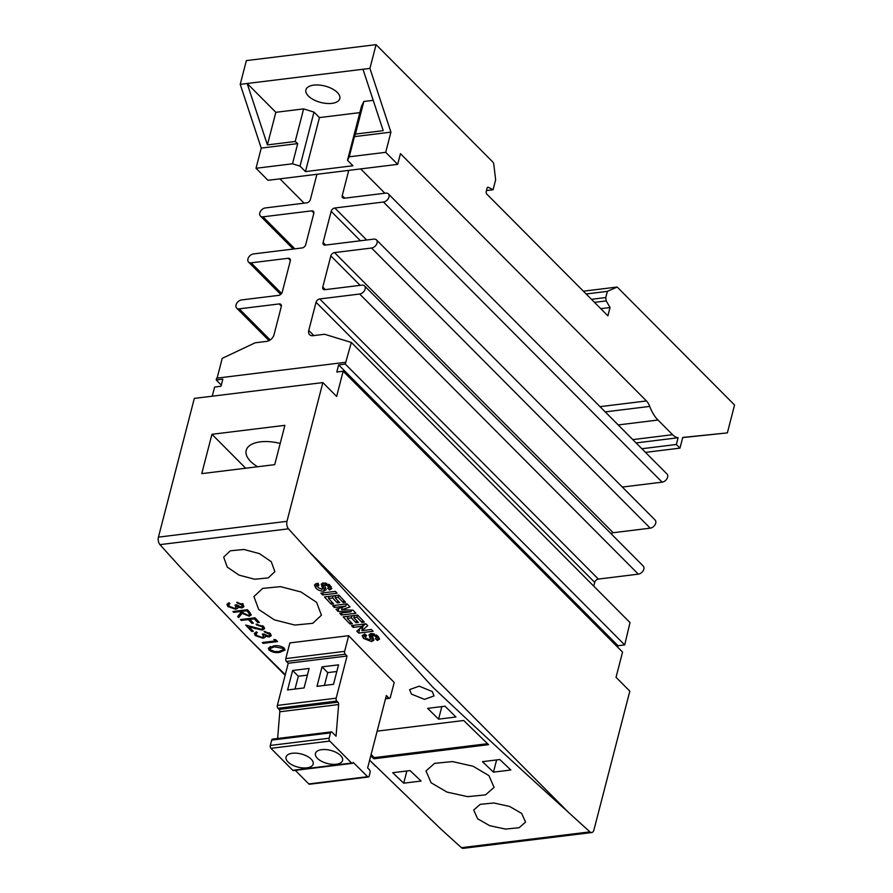 <?xml version="1.0" encoding="UTF-8"?>
<svg xmlns="http://www.w3.org/2000/svg" width="893" height="893" viewBox="0 0 893 893"><rect width="100%" height="100%" fill="white"/><g stroke="black" fill="none" stroke-linecap="round" stroke-linejoin="round"><path stroke-width="1.34" d="M241.523 610.444L241.065 612.23A5602.582 3100.016 -97 0 1 240.407 611.538L233.732 612.364A5602.582 3100.016 -97 0 1 232.928 611.504L247.406 609.718A5602.582 3100.016 83 0 0 249.192 611.638L251.246 614.964L249.158 616.192L242.059 613.29L238.665 617.621A5602.582 3100.016 -97 0 1 237.672 616.561L241.065 612.23M275.256 640.928A5602.582 3100.016 -97 0 1 273.872 639.477L275.892 639.846A5602.582 3100.016 83 0 0 277.556 641.587L263.078 643.362A5602.582 3100.016 -97 0 1 262.274 642.525L275.256 640.928L275.557 639.779M261.292 629.252L262.843 628.259L262.274 626.841L256.86 625.044A5602.582 3100.016 -97 0 1 256.045 624.196L263.803 626.696L264.607 628.639L262.207 630.09L249.091 626.919A5602.582 3100.016 83 0 0 253.266 631.329L251.781 631.507A5602.582 3100.016 -97 0 1 245.687 625.067L261.292 629.252M371.521 641.576L363.507 638.395L362.156 635.604L364.824 633.93L366.744 635.716L365.282 636.687L365.963 638.149L369.758 639.779L370.416 638.718L368.954 634.8L371.008 633.572L378.208 636.43L379.558 639.109L377.315 640.46L375.395 638.685L376.466 638.004L375.819 636.754L374.089 635.548L372.336 635.738L373.91 640.225L371.521 641.576L372.716 636.988M369.758 639.779L371.588 633.539M352.378 623.727L349.967 624.017A5602.582 3100.016 -97 0 1 343.169 616.862L357.646 615.076A5602.582 3100.016 83 0 0 364.322 622.12L361.911 622.41A5602.582 3100.016 -97 0 1 356.966 617.197L353.807 617.588A5602.582 3100.016 83 0 0 358.417 622.443L356.006 622.734A5602.582 3100.016 -97 0 1 351.396 617.878L347.31 618.38A5602.582 3100.016 83 0 0 352.378 623.727M333.625 603.88L331.214 604.17A5602.582 3100.016 -97 0 1 324.438 596.948L338.916 595.162A5602.582 3100.016 83 0 0 345.569 602.273L343.158 602.574A5602.582 3100.016 -97 0 1 338.224 597.305L335.065 597.685A5602.582 3100.016 83 0 0 339.664 602.585L337.253 602.887A5602.582 3100.016 -97 0 1 332.654 597.986L328.568 598.489A5602.582 3100.016 83 0 0 333.625 603.88M323.757 591.133C320.319 591.166 317.662 590.072 315.765 587.851L314.436 584.993L317.104 583.285L319.013 585.116L317.551 586.109L318.221 587.605L322.005 589.291L322.674 588.197L321.234 584.189L323.288 582.939L330.477 585.886L331.805 588.632L329.55 590.005L327.642 588.186L328.713 587.482L328.077 586.199L325.197 584.77L324.606 585.161L326.157 589.76L323.757 591.133L324.561 588.04L322.965 588.052M322.005 589.291L323.433 585.25L322.317 583.174M348.694 635.682A5602.582 3100.016 83 0 0 394.204 682.453L390.353 697.31A2.099 1.161 -97 0 1 389.527 698.304A2.099 1.161 -97 0 1 388.812 698.002L386.356 695.535L367.626 767.947L369.423 769.755A2.099 1.161 -97 0 1 370.059 772.635L369.177 776.017A2.099 1.161 -97 0 1 368.351 777.01A2.099 1.161 -97 0 1 367.626 776.698L353.148 762.365A2.099 1.161 -97 0 1 352.311 763.359A2.099 1.161 -97 0 1 351.596 763.046L329.751 741.09A2.099 1.161 -97 0 1 329.126 738.221L330.499 732.874A2.099 1.161 -97 0 1 331.336 731.88A2.099 1.161 -97 0 1 332.051 732.193L336.047 736.2L338.626 704.555A2.099 1.161 83 0 0 337.911 702.177L336.795 701.05A2.099 1.161 -97 0 1 336.159 698.181L347.064 656.031L345.267 654.223A2.099 1.161 -97 0 1 344.642 651.354L348.694 635.682L289.868 642.915L285.816 658.587A2.099 1.161 -97 0 0 286.441 661.467L288.238 663.265L277.332 705.414A2.099 1.161 -97 0 0 277.969 708.283L279.085 709.41A2.099 1.161 83 0 1 279.799 711.788L277.623 738.489M477.632 818.792L489.744 825.701L505.483 829.084L519.09 827.722L525.564 822.107L521.635 813.378L509.535 806.424L493.818 802.986L480.211 804.347L473.714 810.018L477.632 818.792M499.823 759.541L482.454 761.673A5602.582 3100.016 83 0 0 493.461 772.144L510.829 770A5602.582 3100.016 -97 0 1 499.823 759.541M403.714 783.183L421.083 781.04A5602.582 3100.016 -97 0 1 410.077 770.581L392.708 772.713A5602.582 3100.016 83 0 0 403.714 783.183L406.873 770.972M411.394 694.062L424.465 699.375L434.02 695.926L432.234 691.506L419.152 686.17L409.608 689.63L411.394 694.062M445.038 706.218L427.658 708.35A5602.582 3100.016 83 0 0 438.586 719.155L455.955 717.012A5602.582 3100.016 -97 0 1 445.038 706.218M227.268 567.111L239.078 575.137L254.639 579.233L268.235 577.916L274.877 571.665L271.271 561.697L259.45 553.627L243.923 549.474L230.327 550.791L223.663 557.098L227.268 567.111M316.624 602.373L321.435 615.221L312.74 623.314L294.869 625.067L274.352 619.842L258.724 609.495L253.925 596.58L262.654 588.398L280.502 586.645L300.974 591.959L316.624 602.373M322.853 382.584L286.977 521.322A5.604 3.103 83 0 0 288.495 528.823A5602.582 3100.016 83 0 0 309.023 551.539L432.949 687.331C478.76 730.507 523.979 772.222 568.595 812.474A5602.582 3100.016 83 0 0 589.972 831.874A5.604 3.103 83 0 0 591.724 832.544A5.604 3.103 83 0 0 593.945 829.898L629.822 691.171L616.036 677.307L622.566 652.08L343.158 371.22L336.639 396.447L322.853 382.584L194.317 398.401L158.441 537.128A5.604 3.103 -97 0 0 159.959 544.641A5602.582 3100.016 -97 0 0 180.531 567.401L246.211 636.14L285.28 674.706M591.724 832.544L463.199 848.35A5.604 3.103 -97 0 1 461.435 847.68A5602.582 3100.016 -97 0 1 440.003 828.235L369.635 760.189M377.147 731.144L463.724 720.495A5602.582 3100.016 83 0 0 488.56 744.673L373.921 758.771A5602.582 3100.016 -97 0 1 370.785 755.735M488.973 775.637L494.086 787.369L485.535 794.87L467.653 796.656L446.969 792.08L431.085 782.759L425.994 770.949L434.567 763.359L452.438 761.573L473.067 766.239L488.973 775.637M337.074 593.198L322.607 594.972A5602.582 3100.016 -97 0 1 320.877 593.131L335.355 591.356A5602.582 3100.016 83 0 0 337.074 593.198M345.77 606.135L334.317 607.474A5602.582 3100.016 -97 0 1 332.587 605.644L347.064 603.858A5602.582 3100.016 83 0 0 349.978 606.961L341.617 609.774L353.003 610.165A5602.582 3100.016 83 0 0 355.916 613.257L341.45 615.031A5602.582 3100.016 -97 0 1 339.72 613.212L351.061 611.75L337.978 611.359A5602.582 3100.016 -97 0 1 336.058 609.327L345.77 606.135L346.339 603.958M362.558 626.25L353.193 627.411A5602.582 3100.016 -97 0 1 351.462 625.591L365.94 623.816A5602.582 3100.016 83 0 0 367.749 625.703L361.844 630.659L371.354 629.487A5602.582 3100.016 83 0 0 373.084 631.295L358.618 633.081A5602.582 3100.016 -97 0 1 356.754 631.139L362.558 626.25L363.105 624.162M241.143 607.073L242.237 606.325L241.612 604.862L237.516 603.132A5602.582 3100.016 -97 0 1 236.712 602.273L243.086 604.673L243.878 606.682L241.947 607.932L237.918 607.173L237.661 608.367L235.618 609.249L227.849 606.514L226.956 604.349L229.133 602.786A5602.582 3100.016 83 0 0 229.936 603.646L228.641 604.65L229.345 606.347L234.692 608.412L236.176 607.441L234.993 605.086L236.478 604.907L241.143 607.073M238.163 606.247L237.94 607.273M241.311 620.434A5602.582 3100.016 -97 0 1 240.507 619.575L254.985 617.8A5602.582 3100.016 83 0 0 259.35 622.432L257.865 622.611A5602.582 3100.016 -97 0 1 254.304 618.838L249.85 619.385A5602.582 3100.016 83 0 0 253.411 623.158L251.926 623.347A5602.582 3100.016 -97 0 1 248.366 619.563L241.311 620.434L241.568 619.452M268.514 636.084L269.597 635.347L268.983 633.907L264.875 632.199A5602.582 3100.016 -97 0 1 264.071 631.351L270.456 633.706L271.249 635.693L269.318 636.932L265.288 636.196L265.031 637.368L263 638.249L255.219 635.559L254.315 633.416L256.492 631.876A5602.582 3100.016 83 0 0 257.296 632.724L256.001 633.717L256.715 635.392L262.062 637.412L263.547 636.452L262.363 634.13L263.848 633.952L268.514 636.084M265.534 635.269L265.31 636.296M279.777 652.337C275.904 653.084 272.343 652.325 269.061 650.048L268.335 648.184L273.649 645.974C277.455 645.181 281.005 645.918 284.275 648.173L285.012 650.082L279.777 652.337L280.034 651.343M240.663 610.544L240.407 611.538M241.936 611.392L239.491 614.44L238.665 617.621M351.485 610.109L351.061 611.75M338.737 608.446L337.978 611.359M334.864 605.365L334.317 607.474M496.62 759.932L493.461 772.144M335.612 595.564L335.065 597.685M269.898 646.789L269.061 650.048M269.273 632.757L268.983 633.907M265.076 631.418L264.875 632.199M250.107 618.391L249.85 619.385M365.605 623.85L363.071 625.948L361.844 630.659M252.284 621.963L251.926 623.347M243.365 604.985L242.673 605.13L241.947 607.932M362.547 627.98L360.158 628.27M359.767 628.594L358.618 633.081M328.579 584.29L328.077 586.199M326.771 583.397L326.358 584.971M374.491 634.008L374.089 635.548M373.363 633.706L372.928 635.358M378.331 636.553L377.315 640.46M241.914 603.701L241.612 604.862M237.728 602.328L237.516 603.132M341.997 612.911L341.45 615.031M343.738 600.319L343.158 602.574M356.575 620.501L356.006 622.734M252.139 630.134L251.781 631.507M249.281 626.183L249.091 626.919M353.74 625.312L353.193 627.411M325.644 583.084L325.197 584.77M351.942 615.779L351.396 617.878M242.416 611.917L242.059 613.29M262.575 625.692L262.274 626.841M257.084 624.151L256.86 625.044M263.368 636.809L263 638.249M256.458 631.909L256.001 633.717M256.135 631.987L255.219 635.559M264.138 634.242L263.547 636.452M248.622 618.581L248.366 619.563M229.121 602.797L228.641 604.65M270.211 633.472L269.318 636.932M441.834 706.609L438.586 719.155M338.771 595.185L338.224 597.305M331.794 601.927L331.214 604.17M328.903 597.205L328.189 596.479M362.491 620.188L361.911 622.41M357.501 615.098L356.966 617.197M376.31 634.878L375.819 636.754M263.335 642.391L263.078 643.362M258.222 621.238L257.865 622.611M254.561 617.844L254.304 618.838M238.375 605.566L236.344 606.436M235.998 607.798L235.618 609.249M347.422 604.248L346.149 604.661M342.265 607.285L341.617 609.774M373.921 758.771L374.223 757.632L487.556 743.69M331.191 586.746L330.354 586.935L329.55 590.005M354.354 615.489L353.807 617.588M350.547 621.785L349.967 624.017M262.553 628.75L262.207 630.09M323.154 592.852L322.607 594.972M368.351 777.01L309.525 784.244A2.099 1.161 -97 0 1 308.811 783.942L295.304 770.369M352.311 763.359L293.484 770.592A2.099 1.161 -97 0 1 292.77 770.291L270.925 748.323A2.099 1.161 -97 0 1 270.3 745.454L271.684 740.107A2.099 1.161 -97 0 1 272.51 739.114L331.336 731.88M228.787 604.081L227.849 606.514M228.541 603.847L227.994 603.221M371.108 754.496L374.223 757.632M330.354 586.935L329.137 585.853M329.126 596.368L328.568 598.489M371.053 634.8L371.7 633.762M249.56 614.63L249.158 616.192M347.857 616.282L347.31 618.38M364.645 633.974L363.507 638.395M233.988 611.37L233.732 612.364M212.255 396.191L214.633 387.026L220.995 386.245L222.837 379.123L216.184 379.938L216.642 378.163L345.758 362.279L345.29 364.065L338.637 364.88L336.795 372.001L343.158 371.22M325.164 582.995L324.606 585.161M325.677 587.806L324.561 588.04M337.833 600.643L337.253 602.887M335.4 596.401L334.685 595.687M333.201 595.865L332.654 597.986M372.883 633.628L372.336 635.738M322.786 586.288L323.433 585.25M317.595 585.931L316.513 584.96L315.765 587.851M372.526 636.586L371.231 636.575M316.513 584.96L315.553 583.81M246.97 609.774L246.725 610.756L241.891 611.359L243.51 613.111L248.354 615.344L249.582 614.563L248.399 612.553A5602.582 3100.016 -97 0 1 246.725 610.756M242.148 610.365L241.891 611.359M274.72 464.65L284.889 425.325L211.942 434.299L201.762 473.625L274.72 464.65M288.026 761.986A14.009 6.764 -165.5 0 0 302.548 767.913A14.009 6.764 -165.5 0 0 313.164 764.073A14.009 6.764 -165.5 0 0 311.177 759.139A14.009 6.764 -165.5 0 0 296.655 753.212A14.009 6.764 -165.5 0 0 286.039 757.052A14.009 6.764 -165.5 0 0 288.026 761.986M317.439 758.369A14.009 6.764 -165.5 0 0 331.962 764.296A14.009 6.764 -165.5 0 0 342.577 760.445A14.009 6.764 -165.5 0 0 340.59 755.523A14.009 6.764 -165.5 0 0 326.057 749.595A14.009 6.764 -165.5 0 0 315.452 753.435A14.009 6.764 -165.5 0 0 317.439 758.369M347.064 656.031L288.238 663.265M333.502 684.306L316.993 686.337L322.027 666.87L338.536 664.838L333.502 684.306M287.579 689.954L292.625 670.487L309.123 668.455L304.089 687.923L287.579 689.954M617.666 647.157L618.034 645.739L624.698 644.925L630.011 622.6L351.34 342.466L324.594 334.261L313.008 335.69A6.999 4.755 135.1 0 1 309.581 334.685A6.999 4.755 135.1 0 1 308.755 330.466L316.044 302.269A3.505 2.378 135.1 0 1 319.705 298.943L359.656 294.031A5.258 3.561 135.1 0 0 364.467 290.638A5.258 3.561 135.1 0 0 364.534 285.872A5.258 3.561 135.1 0 0 361.966 285.124L324.907 289.678A3.505 2.378 135.1 0 1 323.188 289.187A3.505 2.378 135.1 0 1 322.775 287.066L330.834 255.911A3.505 2.378 135.1 0 1 334.507 252.585L371.555 248.031A5.258 3.561 135.1 0 0 376.366 244.637A5.258 3.561 135.1 0 0 376.433 239.871A5.258 3.561 135.1 0 0 373.854 239.123L325.219 245.106A3.505 2.378 135.1 0 1 323.512 244.604A3.505 2.378 135.1 0 1 323.099 242.494L331.158 211.328A3.505 2.378 135.1 0 1 334.819 208.002L383.454 202.019A5.258 3.561 135.1 0 0 388.265 198.637A5.258 3.561 135.1 0 0 388.332 193.87A5.258 3.561 135.1 0 0 385.754 193.122L344.363 198.213A3.505 2.378 135.1 0 1 342.644 197.71A3.505 2.378 135.1 0 1 342.231 195.6L348.75 170.373L316.915 174.291L310.384 199.519A3.505 2.378 135.1 0 1 306.723 202.845L265.333 207.935A5.258 3.561 135.1 0 0 259.83 212.914A5.258 3.561 135.1 0 0 260.455 216.084A5.258 3.561 135.1 0 0 263.022 216.832L311.657 210.86A3.505 2.378 135.1 0 1 313.376 211.351A3.505 2.378 135.1 0 1 313.789 213.472L305.73 244.626A3.505 2.378 135.1 0 1 302.068 247.953L253.433 253.936A5.258 3.561 135.1 0 0 247.941 258.925A5.258 3.561 135.1 0 0 248.555 262.096A5.258 3.561 135.1 0 0 251.123 262.843L288.182 258.278A3.505 2.378 135.1 0 1 289.901 258.78A3.505 2.378 135.1 0 1 290.314 260.89L282.255 292.056A3.505 2.378 135.1 0 1 278.594 295.382L241.534 299.936A5.258 3.561 135.1 0 0 236.042 304.926A5.258 3.561 135.1 0 0 236.656 308.096A5.258 3.561 135.1 0 0 239.235 308.844L279.185 303.933A3.505 2.378 135.1 0 1 280.893 304.424A3.505 2.378 135.1 0 1 281.306 306.545L274.017 334.73A6.999 4.755 135.1 0 1 266.694 341.383L255.108 342.812L222.223 358.35L217.111 378.107M283.114 647.258L282.824 648.385L274.464 646.811L270.088 648.53L270.568 649.892L274.988 651.589L278.973 651.499L283.304 649.724L282.824 648.385M245.687 468.222L211.942 434.299M280.201 443.441A31.512 15.226 -165.5 0 0 246.2 450.373A31.512 15.226 -165.5 0 0 250.665 461.469A31.512 15.226 -165.5 0 0 257.597 466.76M292.625 670.487L298.34 676.235L295.025 689.039M307.404 675.119L298.34 676.235M322.027 666.87L327.742 672.619L324.438 685.422M336.806 671.503L327.742 672.619M624.698 644.925L345.29 364.065M345.758 362.279L351.34 342.466M618.034 645.739L338.637 364.88M221.297 385.084L216.184 379.938M622.321 487.053L662.126 482.153A5.258 3.561 -44.9 0 0 666.937 478.771A5.258 3.561 -44.9 0 0 667.004 473.993L388.332 193.87M611.069 533.69A3.505 2.378 -44.9 0 1 613.178 532.719L650.227 528.154A5.258 3.561 -44.9 0 0 655.038 524.771A5.258 3.561 -44.9 0 0 655.105 520.005L376.433 239.871M593.756 586.143L594.716 582.392A3.505 2.378 -44.9 0 1 598.377 579.077L638.328 574.154A5.258 3.561 -44.9 0 0 643.15 570.772A5.258 3.561 -44.9 0 0 643.206 566.006L364.534 285.872M397.675 164.357L385.709 152.323L390.922 132.142L369.925 68.393L376.065 44.65L492.679 161.879A3.505 1.942 -97 0 1 493.84 164.636L495.637 179.806L493.07 189.751L488.304 187.329A2.099 1.161 83 0 0 487.891 187.24A2.099 1.161 83 0 0 487.053 188.233L486.261 191.325A2.099 1.161 83 0 0 486.886 194.194L607.899 315.843L610.042 307.527L606.213 300.908L605.767 297.559L607.363 291.375L617.175 287.033L734.559 405.02L727.36 432.893L682.743 437.447L679.986 448.13L676.347 444.491L678.1 437.749A21.008 11.62 -97 0 1 672.574 434.712L657.985 420.045A35.017 19.378 -97 0 1 649.736 406.404A14.009 7.747 83 0 0 646.443 400.957L400.444 153.674L397.675 164.357L348.75 170.373M385.709 152.323L349.23 156.8L347.5 160.293L361.475 106.278L363.853 101.478L373.218 100.329M316.915 174.291L267.989 180.308L256.012 168.275L292.491 163.787L300.026 166.131L305.462 171.601L352.947 165.763L347.5 160.293M384.883 193.223L360.683 168.9M676.347 444.491L641.866 448.732M679.986 448.13L645.494 452.371M300.026 166.131L313.99 112.116L319.437 117.586L359.834 112.618M305.462 171.601L319.437 117.586M390.922 132.142L354.443 136.629L349.23 156.8M292.491 163.787L297.704 143.606L261.236 148.093L240.228 84.344L246.368 60.601L376.065 44.65M256.012 168.275L261.236 148.093M304.111 203.157L279.922 178.834M297.704 143.606L295.203 141.485L303.631 108.89L313.99 112.116M369.925 68.393L362.971 69.252L383.209 130.668L355.414 134.084L354.443 136.629M355.414 134.084L363.853 101.478M678.1 437.749L636.073 442.917M337.331 92.459A17.503 8.461 -165.5 0 0 319.169 85.058A17.503 8.461 -165.5 0 0 305.908 89.858A17.503 8.461 -165.5 0 0 308.375 96.02A17.503 8.461 -165.5 0 0 326.548 103.432A17.503 8.461 -165.5 0 0 339.809 98.621A17.503 8.461 -165.5 0 0 337.331 92.459M362.971 69.252L247.171 83.495L275.837 112.306L303.631 108.89M727.36 432.893L682.71 437.592M610.042 307.527L600.766 308.677M295.203 141.485L267.409 144.912L247.171 83.495L240.228 84.344M607.363 291.375L586.154 293.987M617.175 287.033L583.375 291.185M606.213 300.908L594.47 302.347M605.767 297.559L591.456 299.322M493.07 189.751L486.451 190.566M267.409 144.912L275.837 112.306M589.972 831.874L461.435 847.68M288.495 528.823L159.959 544.641M322.596 583.687L321.848 586.567M255.387 628.08L255.197 628.817M286.977 521.322L158.441 537.128M568.595 812.474L309.023 551.539M370.483 633.673L369.59 637.122M344.642 651.354L285.816 658.587M248.756 611.169L248.399 612.553M388.812 698.002L385.62 698.393M337.911 702.177L279.085 709.41M338.626 704.555L279.799 711.788M351.596 763.046L292.77 770.291M329.126 738.221L270.3 745.454M330.499 732.874L271.684 740.107M329.751 741.09L270.925 748.323M367.626 776.698L308.811 783.942M345.267 654.223L286.441 661.467M336.795 701.05L277.969 708.283M336.159 698.181L277.332 705.414M274.709 645.862L274.464 646.811M650.227 528.154L371.555 248.031M613.178 532.719L334.507 252.585M290.392 260.499L288.182 258.278M281.585 293.451L251.123 262.843M313.867 213.07L311.657 210.86M294.857 248.834L263.022 216.832M344.776 198.157L342.231 195.6M325.331 289.633L322.775 287.066M594.716 582.392L316.044 302.269M313.845 335.578L308.755 330.466M360.125 285.347L330.834 255.911M281.384 306.143L279.185 303.933M270.199 339.965L239.235 308.844M360.448 240.775L331.158 211.328M325.644 245.05L323.099 242.494M598.377 579.077L319.705 298.943M662.126 482.153L383.454 202.019M638.328 574.154L359.656 294.031M366.655 240.005L334.819 208.002M649.736 406.404L605.208 411.885M657.985 420.045L618.19 424.934M672.574 434.712L632.78 439.602M646.443 400.957L600.018 406.661M488.304 187.329L487.5 187.43M375.64 766.239L369.635 760.211M285.135 675.264L246.211 636.14M318.288 583.274L317.551 586.109M377.125 635.448L376.466 638.004M270.11 633.383L269.608 635.314M371.801 634.365L370.517 639.332M242.941 603.59L242.226 606.325M329.484 584.524L328.713 587.482M263.357 626.272L262.843 628.259M236.891 604.684L236.176 607.441M365.762 634.811L365.282 636.687M323.534 585.853L322.764 588.833M250.085 612.62L249.582 614.563M389.527 698.304L385.519 698.795M270.601 646.543L270.088 648.53M283.818 647.749L283.304 649.724M293.228 249.035L260.455 216.084M280.692 294.4L248.555 262.096M269.039 340.646L236.656 308.096"/></g></svg>
